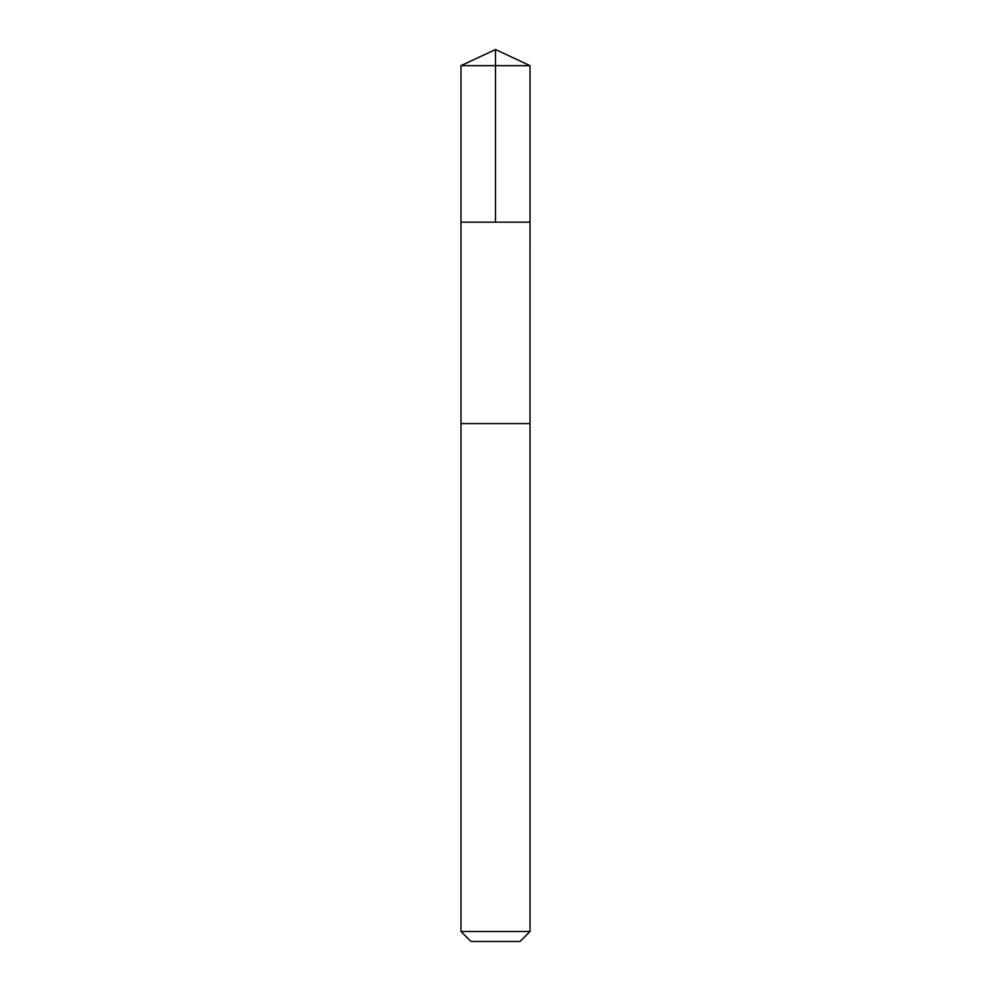 <?xml version="1.0" encoding="UTF-8"?>
<svg xmlns="http://www.w3.org/2000/svg" width="991" height="991" viewBox="0 0 991 991"><rect width="100%" height="100%" fill="white"/><g stroke="black" fill="none" stroke-linecap="round" stroke-linejoin="round"><path stroke-width="0.74" stroke-dasharray="4.96 3.72" d="M522.926 222.17L460.976 222.17L522.926 222.17M460.976 65.654L530.024 65.654M522.914 423.578L460.976 423.578L522.914 423.578M460.976 931.478L530.024 931.478M470.936 941.45L520.064 941.45"/><path stroke-width="1.49" d="M460.976 222.17L530.024 222.17L530.024 65.654L460.976 65.654L460.976 222.17L530.024 222.17L530.012 423.578L460.988 423.578L460.976 222.17M468.074 423.578L460.976 423.578L460.976 931.478L530.024 931.478L530.024 423.578L468.074 423.578M530.024 931.478L520.064 941.45L470.936 941.45L460.976 931.478M495.5 222.17L495.5 49.55L460.976 65.654M495.5 49.55L530.024 65.654"/></g></svg>
